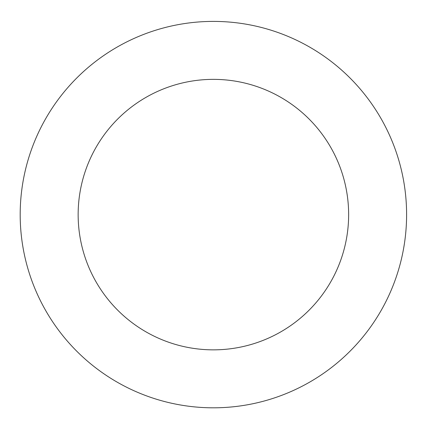 <?xml version="1.0" encoding="UTF-8"?>
<svg xmlns="http://www.w3.org/2000/svg" width="428" height="428" viewBox="0 0 428 428"><rect width="100%" height="100%" fill="white"/><g stroke="black" fill="none" stroke-linecap="round" stroke-linejoin="round"><path stroke-width="0.64" d="M348.638 214.61A135.243 135.243 0 0 0 145.771 97.482A135.243 135.243 0 0 0 145.771 331.732A135.243 135.243 0 0 0 348.638 214.61M406.6 214.61A193.21 193.21 0 0 0 116.791 47.283A193.21 193.21 0 0 0 116.791 381.931A193.21 193.21 0 0 0 406.6 214.61"/></g></svg>
